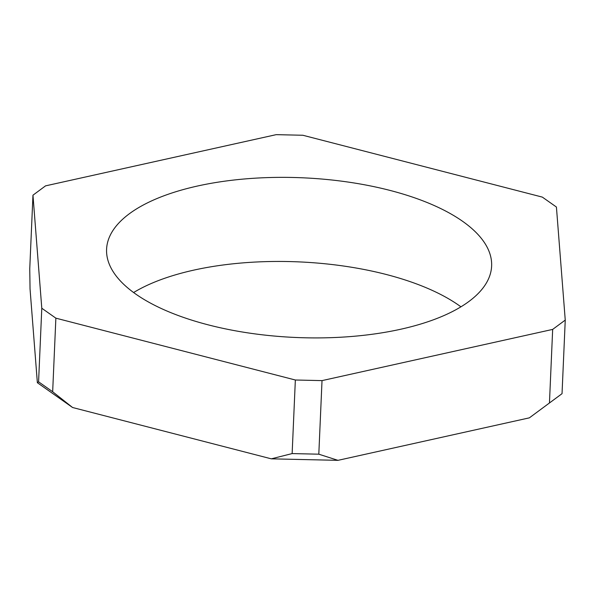<?xml version="1.0" encoding="UTF-8"?>
<svg xmlns="http://www.w3.org/2000/svg" width="595" height="595" viewBox="0 0 595 595"><rect width="100%" height="100%" fill="white"/><g stroke="black" fill="none" stroke-linecap="round" stroke-linejoin="round"><path stroke-width="0.89" d="M32.963 195.182L45.547 185.863L276.192 134.656L302.862 135.258L542.335 197.109L556.422 207.03L565.25 320.088L552.666 329.407L322.021 380.614L295.351 380.004L55.871 318.161L41.791 308.24L32.963 195.182L29.75 268.762L30.04 288.887L37.366 382.711L72.575 407.508L271.305 458.834L292.138 453.583L295.351 380.004M135.571 293.945A192.706 79.916 2.5 0 0 350.284 336.584A192.706 79.916 2.5 0 0 491.626 266.039A192.706 79.916 2.5 0 0 462.642 221.325A192.706 79.916 2.5 0 0 247.929 178.686A192.706 79.916 2.5 0 0 106.587 249.231A192.706 79.916 2.5 0 0 135.571 293.945M565.25 320.088L562.037 393.667L529.371 417.846L337.967 460.344L271.305 458.834M133.615 292.532A192.706 79.916 -177.5 0 1 458.968 305.413A192.706 79.916 -177.5 0 1 460.932 306.827M37.366 382.711L38.578 381.819L41.791 308.24M38.578 381.819L52.665 391.741L55.871 318.161M52.665 391.741L72.575 407.508M322.021 380.614L318.808 454.186L292.138 453.583M318.808 454.186L337.967 460.344M549.453 402.979L552.666 329.407"/></g></svg>
